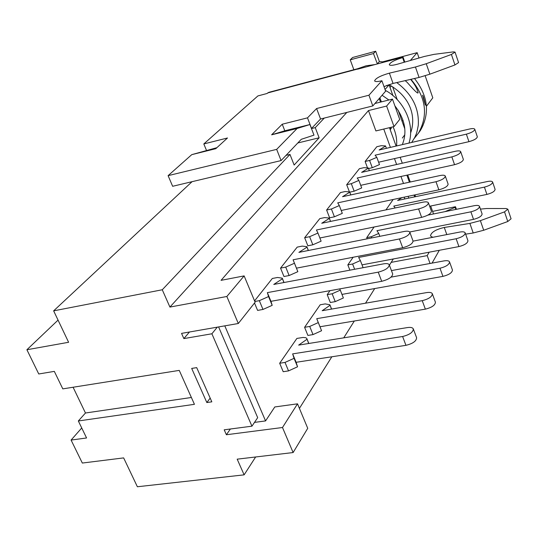<?xml version="1.0" encoding="UTF-8"?>
<svg xmlns="http://www.w3.org/2000/svg" width="538" height="538" viewBox="0 0 538 538"><rect width="100%" height="100%" fill="white"/><g stroke="black" fill="none" stroke-linecap="round" stroke-linejoin="round"><path stroke-width="0.81" d="M353.769 69.489L353.264 69.886M397.273 99.792L392.639 86.766M353.856 69.725L350.245 59.826L373.453 53.551L377.367 63.928M410.945 79.315C425.955 97.062 428.49 114.957 418.53 133.014L414.226 138.468M405.195 80.639L407.158 82.375C416.217 92.758 419.647 95.549 417.454 90.734C416.641 87.721 414.368 83.941 410.642 79.382M418.261 133.431L420.501 130.331C430.104 113.182 428.1 95.905 414.489 78.501M384.535 62.025L379.377 61.567L375.692 51.245L352.585 57.505L350.245 59.826M377.165 63.921L379.377 61.567M422.579 95.219L425.276 104.762C426.035 107.466 423.675 96.302 422.579 95.219M423.137 124.971C421.22 129.154 421.193 129.254 423.056 125.273C425.181 119.302 424.509 121.03 423.137 124.971M404.556 126.867L404.119 126.975M373.453 53.551L375.692 51.245M390.918 127.331L391.281 128.326L390.198 129.692M391.281 128.326L389.828 128.676M404.798 134.809L402.35 138.037M396.6 145.637L396.311 146.02M404.778 128.824L398.1 110.115M392.982 95.777L389.088 84.856L385.04 89.503M389.088 84.856L386.459 85.529M402.989 120.156L402.094 121.299M391.321 85.952L390.016 87.459M389.626 84.984L389.176 85.098M404.273 125.139L403.527 125.314M425.168 75.784L432.801 97.829L426.446 106.221M382.8 61.803L417.158 52.663L410.326 60.498M417.158 52.663L419.008 58.003M276.673 149.376L297.097 128.488L271.623 134.816L284.891 130.761L309.928 124.534L313.984 135.132L301.273 139.308L281.085 160.58L276.673 149.376L168.105 175.65L191.75 154.655L216.881 147.681M359.935 68.561L358.765 68.42L357.575 69.187L403.056 57.102L402.599 57.606C394.502 60.095 390.063 62.469 389.283 64.715C389.922 65.676 392.612 65.508 397.36 64.224L424.388 56.456L434.018 54.365L453.44 51.877L455.04 52.119L458.564 62.596L454.96 64.943L429.862 74.19L419.075 77.445L393.049 83.43L383.998 86.605M455.04 52.119L451.416 54.439L426.251 63.719L415.437 67.008L389.391 73.141C380.548 75.683 375.618 78.266 374.603 80.888C375.174 81.837 377.602 81.783 381.893 80.734L385.632 91.164L372.821 105.932L320.561 118.992L311.448 128.508M168.105 175.65L172.637 186.289L192.079 181.676L53.645 310.85L68.608 342.282L26.9 349.747L38.756 373.977L54.325 371.381L62.798 388.873L179.255 370.393L194.44 404.32L78.34 420.972L86.571 437.966L71.083 440.064L81.736 427.979M391.173 262.369L427.199 255.611L429.176 252.201M480.441 209.107L486.735 208.515L506.164 208.529L507.838 209.174L504.523 211.871L480.38 220.647L469.882 223.411L444.274 227.46C435.659 229.504 431.066 232.335 430.487 235.94L432.74 237.319M456.406 209.316L455.491 206.713L455.114 207.365L445 211.636M455.491 206.713L432.592 211.387M358.543 68.481L268.744 92.368L266.989 93.511L257.897 95.925L203.815 143.942L227.487 137.99L215.778 148.69L191.75 154.655M271.623 134.816L282.235 124.211L307.487 117.856L316.6 108.535L368.927 95.219L372.821 105.932M381.893 80.734L368.927 95.219M206.437 150.277L203.815 143.942M402.296 163.216L400.171 157.318M396.109 146.067L389.472 127.681M309.928 124.534L297.097 128.488M282.235 124.211L284.804 130.788M307.487 117.856L311.556 128.481M316.6 108.535L320.561 118.992M403.056 57.102L404.798 62.085M402.599 57.606L404.226 62.247M281.085 160.58L192.079 181.676M507.838 209.174L511.073 218.798L507.778 221.515L483.696 230.257L473.218 232.988L465.639 234.151M439.304 250.284L432.068 263.109M455.841 209.43L455.114 207.365M430.057 263.479L427.199 255.611M71.083 440.064L82.327 463.05L123.646 457.899L137.378 486.755L244.124 474.852L237.184 459.163L293.123 452.552L307.736 428.309L297.514 403.83L274.79 406.957L265.564 420.924L254.508 422.391M255.631 456.984L244.124 474.852M311.475 128.569L315.261 127.634L324.293 118.064M226.848 296.485L238.314 323.499L255.126 302.242L244.124 275.893L226.848 296.485L169.921 307.077L162.268 289.767L53.645 310.85M162.268 289.767L289.982 154.419L286.041 155.361M191.38 397.488L85.468 413.002L78.34 420.972M73.081 387.239L85.468 413.002M206.834 402.545L191.689 368.422L196.7 367.629L211.824 401.832L206.834 402.545L210.176 398.1M58.05 320.11L26.9 349.747M297.514 403.83L282.49 427.508L226.384 434.744L224.205 429.815L251.952 426.177L257.689 417.656L218.603 326.929M251.952 426.177L211.891 333.782L217.291 327.158M211.891 333.782L183.861 338.597L189.457 332.007M315.261 127.634L319.135 137.802L294.138 165.038L289.982 154.419M319.135 137.802L297.796 142.974M226.384 434.744L230.385 429.008M183.861 338.597L181.555 333.378L238.314 323.499M224.79 325.853L265.564 420.924M254.555 300.883L272.322 278.476L277.561 277.48L282.268 278.166L283.869 282.544M254.81 301.488L259.329 300.668L262.981 309.444L272.188 305.349L268.563 296.572L259.329 300.668M268.563 296.572L267.359 292.625L378.227 272.154L381.698 281.307C388.752 279.444 392.417 276.989 392.693 273.936L389.277 264.824C388.981 267.83 385.295 270.271 378.227 272.154M282.356 278.825L273.768 284.441L383.52 263.862C386.728 263.324 388.644 263.64 389.277 264.824M272.188 305.349L270.95 301.327L381.698 281.307M254.514 303.008L257.601 310.406L262.981 309.444M270.95 301.327L267.359 292.625M279.673 363.258L285.019 362.424L288.543 370.897L283.203 371.711L279.673 363.258L296.882 338.429L303.082 337.447L305.846 337.723L306.835 338.563L308.671 343.5M288.543 370.897L297.554 366.795L294.057 358.328L285.019 362.424M294.057 358.328L292.638 353.89L402.612 336.506L405.955 345.329C412.915 343.6 416.466 341.058 416.6 337.696L413.305 328.906C413.15 332.228 409.586 334.764 402.612 336.506M306.963 339.296L298.644 345.114L407.508 327.568C410.682 327.117 412.619 327.568 413.305 328.906M297.554 366.795L296.108 362.296L405.955 345.329M296.108 362.296L292.638 353.89M280.547 268.106L285.718 267.104L289.128 275.537L283.963 276.519L280.547 268.106L297.191 247.124L302.228 246.108L306.882 246.686L308.274 250.513M289.128 275.537L297.85 271.677L294.468 263.25L285.718 267.104M294.468 263.25L293.096 259.787L399.438 238.953L402.68 247.722C409.263 245.96 412.72 243.727 413.036 241.017L409.842 232.275C409.505 234.945 406.035 237.171 399.438 238.953M306.956 247.184L298.899 252.376L404.213 231.474C407.38 230.903 409.257 231.172 409.842 232.275M297.85 271.677L296.451 268.153L402.68 247.722M296.451 268.153L293.096 259.787M304.589 327.306L309.72 326.445L313.015 334.596L307.891 335.436L304.589 327.306L320.197 304.777L325.201 303.903L329.902 304.77L331.489 309.094M313.015 334.596L321.569 330.729L318.294 322.585L309.72 326.445M318.294 322.585L316.741 318.664L422.236 300.668L425.363 309.142C431.873 307.501 435.222 305.187 435.417 302.195L432.33 293.761C432.122 296.707 428.759 299.014 422.236 300.668M329.996 305.328L322.181 310.708L426.661 292.591C429.808 292.114 431.691 292.504 432.33 293.761M321.569 330.729L319.989 326.754L425.363 309.142M319.989 326.754L316.741 318.664M304.656 237.709L309.632 236.693L312.834 244.797L307.857 245.792L304.656 237.709L319.801 218.61L324.656 217.587L329.249 218.065L330.466 221.441M312.834 244.797L321.119 241.159L317.945 233.055L309.632 236.693M317.945 233.055L316.438 230.002L418.598 208.952L421.637 217.372C427.818 215.698 431.079 213.653 431.422 211.226L428.423 202.839C428.066 205.227 424.791 207.264 418.598 208.952M329.31 218.441L321.724 223.257L422.929 202.18C426.049 201.589 427.885 201.811 428.423 202.839M319.881 237.984L421.637 217.372M327.205 294.669L332.148 293.782L335.241 301.63L330.305 302.497L327.205 294.669L329.982 290.654M335.241 301.63L343.372 297.978L340.298 290.137L332.148 293.782M340.298 290.137L339.707 288.899M391.018 277.137L439.997 268.233L442.935 276.377C449.048 274.817 452.216 272.699 452.451 270.022L449.546 261.912C449.304 264.548 446.116 266.66 439.997 268.233M391.442 270.594L444.011 260.903C447.118 260.399 448.961 260.735 449.546 261.912M341.973 294.4L442.935 276.377M326.613 210.022L331.408 209L334.414 216.801L329.626 217.809L326.613 210.022L340.453 192.57L345.134 191.541L349.653 191.931L350.736 194.917M334.414 216.801L342.309 213.357L339.323 205.556L331.408 209M339.323 205.556L337.716 202.86L435.995 181.723L438.853 189.82C444.677 188.219 447.771 186.33 448.127 184.151L445.296 176.087C444.926 178.233 441.826 180.116 435.995 181.723M349.707 192.207L342.545 196.7L439.936 175.563C443.009 174.951 444.798 175.126 445.296 176.087M341.213 210.486L438.853 189.82M349.875 270.17L347.837 264.898L353.136 257.251M347.837 264.898L352.598 263.997L354.636 269.282M363.103 267.689L360.373 260.54L352.598 263.997M360.373 260.54L358.617 257.453L456.15 238.744L458.921 246.586C464.677 245.093 467.69 243.142 467.946 240.735L465.209 232.92C464.94 235.294 461.92 237.238 456.15 238.744M413.07 241.132L459.808 232.06C462.862 231.535 464.664 231.817 465.209 232.92M362.027 264.864L458.921 246.586M349.27 191.521L346.694 184.709L359.391 168.697L363.91 167.668L368.355 167.97L369.31 170.64M346.694 184.709L351.321 183.68L354.159 191.205L361.691 187.93L358.873 180.412L351.321 183.68M358.873 180.412L357.185 178.017L451.859 156.894L454.556 164.689C460.064 163.155 462.996 161.407 463.366 159.436L460.696 151.669C460.313 153.612 457.367 155.354 451.859 156.894M368.395 168.165L361.617 172.368L455.457 151.259C458.484 150.633 460.225 150.768 460.696 151.669M360.716 185.328L454.556 164.689M349.747 192.167L354.159 191.205M367.172 238.825L366.721 237.641L374.098 227.002M366.721 237.641L371.321 236.727L371.771 237.917M379.821 236.316L378.745 233.445L371.321 236.727M378.745 233.445L376.93 230.694L470.898 211.817L473.521 219.376C478.968 217.937 481.826 216.135 482.109 213.949L479.519 206.417C479.224 208.569 476.352 210.371 470.898 211.817M427.865 215.113L474.247 205.698C477.253 205.153 479.008 205.388 479.519 206.417M409.687 231.999L473.521 219.376M367.313 167.379L365.12 161.467L376.815 146.726L381.186 145.704L385.551 145.926L386.405 148.32L385.551 145.926M365.12 161.467L369.593 160.445L372.276 167.701L379.485 164.588L376.822 157.331L369.593 160.445M376.822 157.331L375.067 155.206L466.379 134.164L468.941 141.669C474.16 140.203 476.957 138.575 477.327 136.78L474.798 129.288C474.415 131.057 471.611 132.684 466.379 134.164M385.585 146.06L379.142 150.001L469.687 128.986C472.653 128.353 474.355 128.454 474.798 129.288M378.611 162.207L468.941 141.669M368.57 168.542L372.276 167.701M404.173 197.164L404.818 198.946M385.961 209.881L393.164 199.49M395.188 207.957L393.769 206.081L484.422 187.123L486.903 194.42C492.075 193.041 494.805 191.36 495.095 189.376L492.64 182.1C492.337 184.057 489.593 185.738 484.422 187.123M401.967 197.628L397.609 200.466L487.502 181.501C490.448 180.943 492.162 181.138 492.64 182.1M429.633 206.229L486.903 194.42M282.49 427.508L293.123 452.552M410.339 231.871L409.929 232.524M393.312 258.966L389.411 265.173M374.717 288.556L365.517 303.197M354.32 321.018L343.742 337.844M331.845 356.775L299.417 408.376M346.815 112.435L169.921 307.077M383.755 129.046L390.406 147.392M394.475 158.602L396.614 164.493M400.958 176.477L403.493 183.471M408.154 196.316L408.799 198.105M244.124 275.893L221.057 280.345L368.469 110.572L375.901 130.936L394.011 126.591L399.714 119.375L392.471 99.093L374.946 103.491M433.514 213.963L430.676 206.014M392.471 99.093L386.627 106.06L368.469 110.572M386.627 106.06L394.011 126.591M357.77 68.985L267.608 92.96M414.697 196.861L414.052 195.072M409.405 182.187L406.876 175.173M380.5 102.092L379.223 98.555M451.416 54.439L454.96 64.943M426.251 63.719L429.862 74.19M415.437 67.008L419.075 77.445M389.391 73.141L393.049 83.43M507.778 221.515L504.523 211.871M483.696 230.257L480.38 220.647M473.218 232.988L469.882 223.411M446.809 234.588L444.274 227.46M418.53 133.014L420.501 130.331M410.689 132.778C416.009 117.587 411.503 97.459 388.934 84.614M402.606 143.848C407.34 131.467 404.771 118.804 394.892 105.865M388.893 99.994L382.081 95.26M396.567 145.959C397.158 139.732 395.995 133.35 393.07 126.813M374.932 64.573L366.055 65.797L357.757 68.689M411.704 142.449L414.859 137.244C416.224 133.693 416.439 135.186 418.261 125.448C419.358 108.414 412.182 94.13 396.748 82.583M409.001 143.074C415.37 122.825 402.471 99.268 385.349 90.377M407.73 174.984L410.259 181.999M414.906 194.891L415.551 196.679M379.889 97.788L381.368 101.877M284.037 282.511L282.268 278.166M308.832 343.473L306.835 338.563M308.388 250.493L306.882 246.686M331.603 309.074L329.902 304.77M330.547 221.421L329.249 218.065M350.783 194.911L349.653 191.931M369.344 170.627L368.355 167.97M404.838 198.939L404.193 197.157"/></g></svg>

